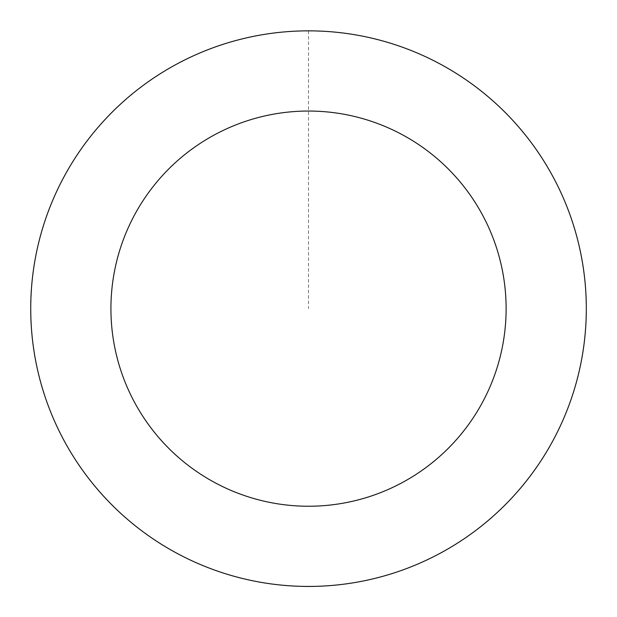 <?xml version="1.0" encoding="UTF-8"?>
<svg xmlns="http://www.w3.org/2000/svg" width="617" height="617" viewBox="0 0 617 617"><rect width="100%" height="100%" fill="white"/><g stroke="black" fill="none" stroke-linecap="round" stroke-linejoin="round"><path stroke-width="0.46" stroke-dasharray="3.08 2.31" d="M40.583 235.463A277.75 277.75 0 0 1 505.863 113.196A277.75 277.75 0 0 1 379.116 577.281A277.75 277.75 0 0 1 40.583 235.463A277.75 277.75 0 0 1 505.863 113.196A277.75 277.75 0 0 1 379.116 577.281A277.75 277.75 0 0 1 40.583 235.463M40.545 235.455A277.797 277.797 0 0 0 235.332 576.625A277.797 277.797 0 0 0 576.502 381.838A277.797 277.797 0 0 0 381.715 40.668A277.797 277.797 0 0 0 40.545 235.455M40.676 235.493A277.658 277.658 0 0 0 235.362 576.486A277.658 277.658 0 0 0 576.363 381.8A277.658 277.658 0 0 0 381.676 40.799A277.658 277.658 0 0 0 40.676 235.493M576.502 381.838A277.797 277.797 0 0 0 237.915 39.974A277.797 277.797 0 0 0 111.145 504.128A277.797 277.797 0 0 0 576.502 381.838M308.523 30.889L308.523 308.647"/><path stroke-width="0.93" d="M576.502 381.838A277.797 277.797 0 0 0 237.915 39.974A277.797 277.797 0 0 0 111.145 504.128A277.797 277.797 0 0 0 576.502 381.838M499.138 360.706A197.602 197.602 0 0 0 258.299 117.531A197.602 197.602 0 0 0 168.125 447.695A197.602 197.602 0 0 0 499.138 360.706"/></g></svg>
